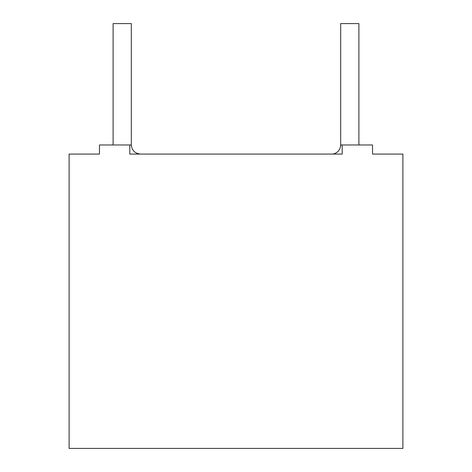 <?xml version="1.0" encoding="UTF-8"?>
<svg xmlns="http://www.w3.org/2000/svg" width="472" height="472" viewBox="0 0 472 472"><rect width="100%" height="100%" fill="white"/><g stroke="black" fill="none" stroke-linecap="round" stroke-linejoin="round"><path stroke-width="0.71" d="M90.353 154.073L99.456 154.073L90.353 154.073M129.8 154.073L342.2 154.073L129.8 154.073L129.8 144.969L131.316 144.969L131.316 23.6L113.109 23.6L131.316 23.6L131.316 144.969L99.456 144.969L99.456 154.073L69.113 154.073L69.113 448.4L402.887 448.4L402.887 154.073L402.887 448.4L69.113 448.4L69.113 154.073L99.456 154.073L99.456 144.969L129.8 144.969L129.8 154.073L342.2 154.073L129.8 154.073M372.544 154.073L381.647 154.073L372.544 154.073L372.544 144.969L340.684 144.969L372.544 144.969L372.544 154.073L402.887 154.073L372.544 154.073M358.891 23.6L340.684 23.6L358.891 23.6L358.891 144.969L358.891 23.6M140.42 154.073C134.933 153.494 131.894 150.462 131.316 144.969C131.894 150.462 134.933 153.494 140.42 154.073M342.2 144.969L342.2 154.073L342.2 144.969M113.109 23.6L113.109 144.969M340.684 23.6L340.684 144.969C340.282 151.606 334.878 154.35 331.58 154.073"/></g></svg>
